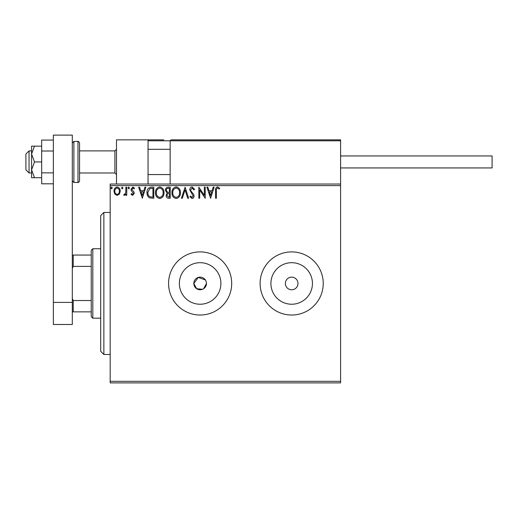 <?xml version="1.0" encoding="UTF-8"?>
<svg xmlns="http://www.w3.org/2000/svg" width="518" height="518" viewBox="0 0 518 518"><rect width="100%" height="100%" fill="white"/><g stroke="black" fill="none" stroke-linecap="round" stroke-linejoin="round"><path stroke-width="0.78" d="M205.381 279.953L198.303 277.421L193.823 283.463A6.313 6.313 0 0 0 200.136 289.776A6.313 6.313 0 0 0 206.449 283.463A6.313 6.313 0 0 0 200.136 277.149A6.313 6.313 0 0 0 193.823 283.463L196.626 288.707L202.544 289.297M203.632 288.714L206.449 283.463M179.364 283.463A20.772 20.772 0 0 0 200.136 304.234A20.772 20.772 0 0 0 220.901 283.463A20.772 20.772 0 0 0 200.136 262.691A20.772 20.772 0 0 0 179.364 283.463M270.901 283.463A20.772 20.772 0 0 0 291.666 304.234A20.772 20.772 0 0 0 312.438 283.463A20.772 20.772 0 0 0 291.666 262.691A20.772 20.772 0 0 0 270.901 283.463M260.107 283.463A31.566 31.566 0 0 0 291.666 315.028A31.566 31.566 0 0 0 323.232 283.463A31.566 31.566 0 0 0 291.666 251.897A31.566 31.566 0 0 0 260.107 283.463M168.57 283.463A31.566 31.566 0 0 0 200.136 315.028A31.566 31.566 0 0 0 231.695 283.463A31.566 31.566 0 0 0 200.136 251.897A31.566 31.566 0 0 0 168.57 283.463M285.353 283.463A6.313 6.313 0 0 0 291.666 289.776A6.313 6.313 0 0 0 297.979 283.463A6.313 6.313 0 0 0 291.666 277.149A6.313 6.313 0 0 0 285.353 283.463M340.591 382.886L110.179 382.886L110.179 381.313L340.591 381.313L340.591 382.886M119.405 194.069L117.113 195.409L114.828 194.075L113.999 191.207C113.979 188.915 115.015 187.529 117.113 187.05C119.211 187.529 120.254 188.915 120.234 191.207L119.405 194.069M126.748 187.192L126.748 195.267L125.9 195.267L125.9 194.075L124.417 195.409L123.77 195.131L124.178 194.269L124.56 194.418L125.764 192.677L125.9 187.192L126.748 187.192M132.634 195.409L130.996 194.256L131.494 193.564L132.582 194.418L133.404 193.331L131.274 190.63L130.996 189.381L132.789 187.05L134.538 188.144L134.052 188.889L132.886 188.04L131.844 189.342L133.981 192.042L134.253 193.292L132.634 195.409M151.23 187.192L153.801 187.192L153.801 198.239L149.495 197.844C147.701 196.594 146.872 194.839 147.002 192.579C146.872 189.387 148.284 187.594 151.23 187.192M170.228 187.192L170.228 198.239L168.667 198.239C166.984 198.154 166.136 197.241 166.123 195.5L167.159 193.149L165.41 190.326C165.423 188.5 166.291 187.458 168.02 187.192L170.228 187.192M185.101 187.192L188.643 198.239L187.717 198.239L185.03 189.86L182.342 198.239L181.417 198.239L185.101 187.192M204.364 187.192L205.212 187.192L205.212 198.239L199.689 190.002L199.689 198.239L198.841 198.239L198.841 187.192L204.364 195.409L204.364 187.192M216.401 190.889L216.401 198.239L215.553 198.239L215.553 190.779C215.21 188.772 215.883 187.484 217.573 186.907L219.658 188.183L219.224 189.031L217.579 188.04C216.537 188.584 216.142 189.536 216.401 190.889M110.179 185.612L110.179 184.032L340.591 184.032L340.591 185.612L110.179 185.612L110.179 381.313M340.591 185.612L340.591 381.313M210.593 198.239L206.909 187.192L207.835 187.192L208.974 190.734L212.076 190.734L213.209 187.192L214.135 187.192L210.593 198.239M192.107 186.907L194.587 189.323L193.9 189.886L192.165 188.04L190.624 189.912L190.902 191L193.59 194.263L194.023 195.946C194.036 197.377 193.382 198.239 192.048 198.524L189.918 196.652L190.579 195.972L192.061 197.39L193.175 195.992L189.776 189.899C189.789 188.241 190.566 187.244 192.107 186.907M180.426 192.67C180.491 195.817 179.092 197.772 176.23 198.524C173.303 197.844 171.872 195.908 171.931 192.722C171.872 189.562 173.284 187.626 176.165 186.907C179.047 187.6 180.465 189.523 180.426 192.67M163.999 192.67C164.057 195.817 162.658 197.772 159.803 198.524C156.876 197.844 155.445 195.908 155.497 192.722C155.445 189.562 156.857 187.626 159.732 186.907C162.613 187.6 164.038 189.523 163.999 192.67M142.327 198.239L138.643 187.192L139.569 187.192L140.702 190.734L143.81 190.734L144.943 187.192L145.869 187.192L142.327 198.239M129.435 187.969L128.729 188.889L128.024 187.969L128.729 187.05L129.435 187.969M122.921 187.969L122.216 188.889L121.503 187.969L122.216 187.05L122.921 187.969M112.302 187.969L111.59 188.889L110.884 187.969L111.59 187.05L112.302 187.969M209.337 191.867L210.528 195.577L211.713 191.867L209.337 191.867M172.779 192.722C172.74 195.247 173.873 196.808 176.191 197.39C178.503 196.775 179.629 195.208 179.578 192.67C179.616 190.158 178.49 188.617 176.191 188.04C173.86 188.61 172.721 190.171 172.779 192.722M168.499 197.105L169.38 197.105L169.38 193.564L168.946 193.564C167.67 193.557 167.016 194.198 166.971 195.48L168.499 197.105M168.952 192.431L169.38 192.431L169.38 188.325L168.408 188.325C167.055 188.306 166.343 188.973 166.265 190.326L167.599 192.301L168.952 192.431M156.345 192.722C156.306 195.247 157.446 196.808 159.764 197.39C162.069 196.775 163.196 195.208 163.144 192.67C163.189 190.158 162.056 188.617 159.764 188.04C157.433 188.61 156.294 190.171 156.345 192.722M152.946 197.105L152.946 188.325L149.76 188.604L147.85 192.579C147.74 194.438 148.439 195.843 149.948 196.795L152.946 197.105M141.064 191.867L142.256 195.577L143.447 191.867L141.064 191.867M114.847 191.2C114.815 192.916 115.572 193.985 117.113 194.418C118.661 193.985 119.418 192.916 119.38 191.2C119.425 189.491 118.667 188.435 117.113 188.04C115.566 188.442 114.815 189.491 114.847 191.2M103.865 354.48L100.706 351.327L100.706 215.598L103.865 212.445L103.865 354.48L110.179 354.48M116.492 184.032L116.492 139.847L148.051 139.847L148.051 184.032M171.095 139.847L170.15 140.792L171.095 139.847L339.646 139.847L340.591 140.792L340.591 139.847L309.026 139.847M29.053 172.986L25.9 169.833L25.9 154.047L29.053 150.893L29.053 172.986L31.579 172.986M114.912 150.893L79.558 150.893L79.558 143L79.558 180.879L79.558 172.986L114.912 172.986L114.912 150.893L116.492 149.313M339.646 139.847L340.591 140.792L170.15 140.792L170.15 184.032M340.591 140.792L340.591 184.032M159.732 139.847L150.259 139.847M148.051 139.847L163.837 139.847M241.168 139.847L235.483 139.847M285.988 139.847L254.422 139.847M149.003 139.847L148.051 140.792L149.003 139.847M340.591 155.944L492.1 155.944L492.1 167.936L340.591 167.936M34.492 146.16L31.579 146.16L31.579 154.047L34.492 161.94L31.579 169.833L31.579 177.726L34.492 177.726L31.579 169.833L31.579 154.047L34.492 146.16L41.68 146.16M34.492 177.726L41.68 177.726M34.492 161.94L41.68 161.94M53.36 183.806L41.68 183.806L41.68 151.003L53.36 151.003M41.68 172.876L53.36 172.876M41.68 151.003L41.68 140.074L53.36 140.074M53.36 324.495L53.36 135.114L72.3 135.114L72.3 324.495L53.36 324.495M53.36 302.402L72.3 302.402M92.813 318.181L91.239 316.602L91.239 250.317L92.813 248.744L92.813 318.181L100.706 318.181M91.239 266.394L73.245 266.394L72.3 268.311M72.3 298.614L73.245 300.531L73.245 311.868L72.3 311.868M91.239 300.531L73.245 300.531M72.3 255.057L73.245 255.057L73.245 266.394M91.239 255.057L73.245 255.057M91.239 311.868L73.245 311.868M170.15 140.792L148.051 140.792M77.978 141.427L73.88 141.427L73.88 182.459L77.978 182.459L77.978 141.427C78.335 141.09 78.859 141.615 79.558 143M103.865 212.445L110.179 212.445M114.912 172.986L116.492 174.566M170.15 174.566L148.051 174.566M170.15 149.313L148.051 149.313M29.053 150.893L31.579 150.893M73.88 141.427L72.3 143M73.88 182.459L72.3 180.879M77.978 182.459C78.335 182.789 78.859 182.265 79.558 180.879M92.813 248.744L100.706 248.744"/></g></svg>
